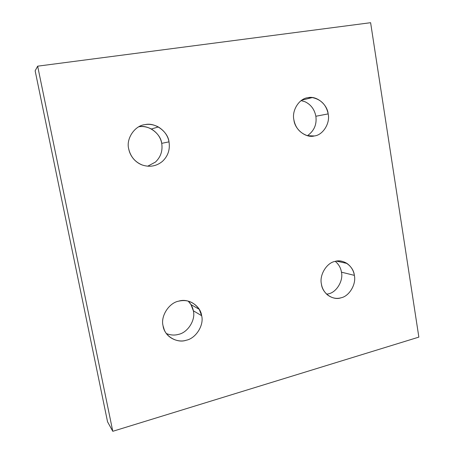 <?xml version="1.0" encoding="UTF-8"?>
<svg xmlns="http://www.w3.org/2000/svg" width="454" height="454" viewBox="0 0 454 454"><rect width="100%" height="100%" fill="white"/><g stroke="black" fill="none" stroke-linecap="round" stroke-linejoin="round"><path stroke-width="0.68" d="M188.206 301.104L190.998 304.617L193.342 310.78L201.644 315.695L199.227 309.31C193.96 302.012 187.156 299.288 178.802 301.133C169.041 302.733 160.358 316.307 163.082 325.887L164.252 329.74C167.333 338.236 178.422 342.929 186.265 340.228C195.924 338.406 204.226 325.075 201.644 315.695L193.342 310.78C195.844 319.82 187.814 332.646 178.479 334.377C174.625 335.478 170.613 335.217 166.436 333.582C170.613 335.217 174.625 335.478 178.479 334.377C187.814 332.646 195.844 319.82 193.342 310.78C192.717 307.227 191.009 303.998 188.206 301.104M335.29 261.368C338.763 264.341 340.818 267.945 341.453 272.167L354.347 275.357C353.615 270.499 351.163 266.526 346.992 263.439C343.003 261.033 339.013 260.363 335.024 261.43C326.698 262.735 319.196 275.135 321.421 284.051C322.079 288.267 324.094 291.882 327.459 294.896C331.88 298.147 336.397 299.118 341.016 297.796C349.262 296.297 356.464 284.096 354.347 275.357L341.453 272.167C343.519 280.617 336.522 292.393 328.509 293.823C336.522 292.393 343.519 280.617 341.453 272.167C340.818 267.945 338.763 264.341 335.29 261.368M138.896 126.751C142.965 126.087 147.119 126.842 151.369 129.015C157.192 132.642 160.642 137.42 161.715 143.345L169.013 141.847C167.906 135.695 164.337 130.724 158.31 126.944C153.792 124.629 149.394 123.857 145.104 124.623C134.9 125.395 125.849 138.72 128.715 148.923C129.435 152.669 131.115 156.08 133.754 159.155C136.268 161.925 139.145 163.894 142.391 165.057C149.831 167.43 156.517 166.192 162.447 161.357C167.997 156.097 170.188 149.593 169.013 141.847L161.715 143.345C162.85 150.796 160.739 157.056 155.382 162.118L147.686 166.215L155.382 162.118C160.739 157.056 162.85 150.796 161.715 143.345C160.682 133.59 148.435 124.51 138.896 126.751M301.133 100.618L305.014 101.741C310.894 104.562 314.509 109.403 315.859 116.258L328.163 113.897C326.318 104.868 321.023 99.426 312.267 97.57L308.022 97.689C299.356 98.274 291.57 110.458 293.903 119.913C295.401 127.784 299.918 133.045 307.454 135.701L314.333 135.962C322.908 135.156 330.381 123.159 328.163 113.897L315.859 116.258C316.954 124.441 314.145 130.917 307.432 135.695C314.145 130.917 316.954 124.441 315.859 116.258C314.509 109.403 310.894 104.562 305.014 101.741L301.133 100.618M418.855 337.118L112.785 431.3L107.553 421.811L112.785 431.3L37.659 66.171L35.145 70.807L107.553 421.811L35.145 70.807L37.659 66.171L370.612 22.7L418.855 337.118L370.612 22.7L37.659 66.171L112.785 431.3L418.855 337.118M326.67 294.198L328.509 293.823M293.903 119.913C291.57 110.458 299.356 98.274 308.022 97.689C316.438 95.499 327.351 104.397 328.163 113.897C330.381 123.159 322.908 135.156 314.333 135.962C306.03 138.339 294.799 129.634 293.903 119.913M128.715 148.923C125.849 138.72 134.9 125.395 145.104 124.623C155.001 122.126 167.952 131.586 169.013 141.847C170.188 149.593 167.997 156.097 162.447 161.357C156.517 166.192 149.831 167.43 142.391 165.057C135.105 162.106 130.548 156.732 128.715 148.923M321.421 284.051C319.196 275.135 326.698 262.735 335.024 261.43C343.111 258.61 353.587 266.26 354.347 275.357C356.464 284.096 349.262 296.297 341.016 297.796C333.037 300.792 322.266 293.341 321.421 284.051M163.082 325.887C160.358 316.307 169.041 302.733 178.802 301.133C188.274 297.898 200.645 305.911 201.644 315.695C204.226 325.075 195.924 338.406 186.265 340.228C176.935 343.667 164.183 335.898 163.082 325.887M190.998 304.617L199.227 309.31M336.505 261.129L346.992 263.439M151.369 129.015L158.31 126.944M301.74 100.192L312.267 97.57"/></g></svg>
